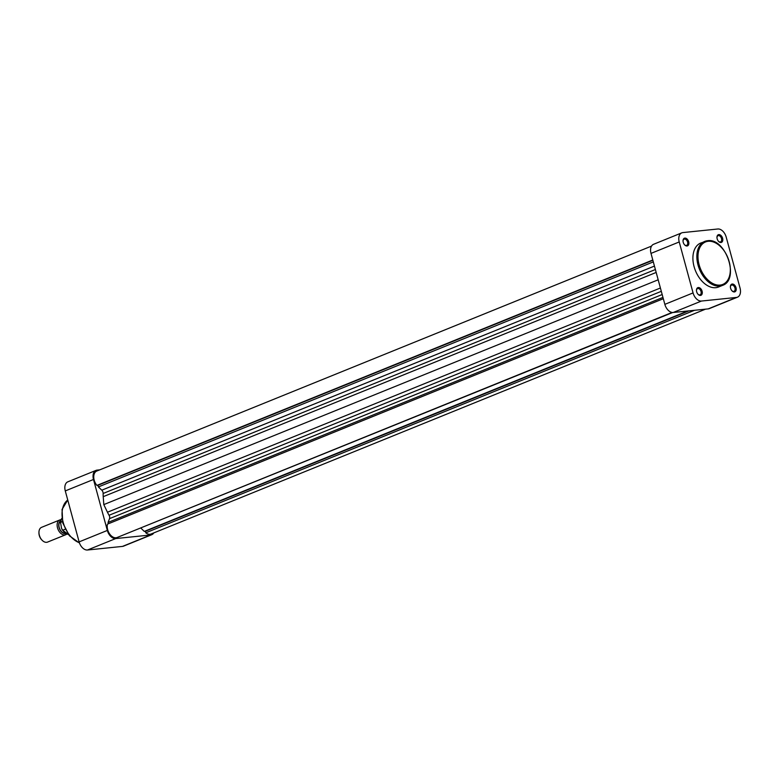 <?xml version="1.0" encoding="UTF-8"?>
<svg xmlns="http://www.w3.org/2000/svg" width="779" height="779" viewBox="0 0 779 779"><rect width="100%" height="100%" fill="white"/><g stroke="black" fill="none" stroke-linecap="round" stroke-linejoin="round"><path stroke-width="1.17" d="M150.698 534.969A9.153 5.901 67.9 0 0 151.759 534.706L123.549 546.147A9.153 5.901 -112.1 0 1 122.478 546.41L150.698 534.969L115.72 538.562L87.501 550.003L122.478 546.41M87.501 550.003A9.153 5.901 -112.1 0 1 79.117 541.882L107.336 530.441L93.49 479.474L65.28 490.916L79.117 541.882M65.28 490.916A9.153 5.901 -112.1 0 1 67.841 481.821L96.051 470.38A9.153 5.901 67.9 0 0 93.49 479.474M151.759 534.706A9.153 5.901 67.9 0 0 153.784 532.904M99.78 469.844L97.122 470.117A9.153 5.901 67.9 0 0 96.051 470.38M107.336 530.441A9.153 5.901 67.9 0 0 115.72 538.562M42.183 540.314L41.725 539.857A6.845 4.411 -112.1 0 1 39.291 535.494A6.845 4.411 -112.1 0 1 38.95 533.011L38.95 532.359A7.965 5.132 67.9 0 0 39.349 535.251A7.965 5.132 67.9 0 0 42.183 540.314A7.965 5.132 67.9 0 0 47.558 542.087L65.728 534.725A7.965 5.132 -112.1 0 1 57.519 527.88A7.965 5.132 -112.1 0 1 59.749 519.973A7.965 5.132 -112.1 0 1 60.928 519.72M60.509 520.917A6.845 4.411 67.9 0 0 59.038 527.49A6.845 4.411 67.9 0 0 65.621 533.518M66.751 534.073A7.965 5.132 -112.1 0 1 65.728 534.725M65.319 533.333A6.612 4.255 -112.1 0 1 59.194 527.471A6.612 4.255 -112.1 0 1 60.421 521.258M61.833 518.415A9.153 5.901 67.9 0 0 60.489 522.164L61.541 528.328L62.69 530.236A9.153 5.901 67.9 0 0 68.309 534.384M60.226 522.806L62.378 521.394M62.096 529.808L62.69 530.236L65.173 529.233M59.749 519.973L41.579 527.334A7.965 5.132 67.9 0 0 38.95 532.359M684.877 238.092A4.138 2.668 -112.1 0 1 688.665 241.763A4.138 2.668 -112.1 0 1 687.02 245.998A4.138 2.668 -112.1 0 1 684.712 244.957A4.138 2.668 -112.1 0 1 683.027 240.818A4.138 2.668 -112.1 0 1 684.877 238.092M684.537 244.781A3.34 2.152 67.9 0 0 686.25 245.473A3.34 2.152 67.9 0 0 686.64 245.375A3.34 2.152 67.9 0 0 687.487 241.753A3.34 2.152 67.9 0 0 684.517 239.075A3.34 2.152 67.9 0 0 684.128 239.172A3.34 2.152 67.9 0 0 683.037 241.071M698.305 287.529A4.138 2.668 -112.1 0 1 702.093 291.2A4.138 2.668 -112.1 0 1 700.457 295.436A4.138 2.668 -112.1 0 1 698.14 294.394A4.138 2.668 -112.1 0 1 696.465 290.255A4.138 2.668 -112.1 0 1 698.305 287.529M697.974 294.209A3.34 2.152 67.9 0 0 699.688 294.9A3.34 2.152 67.9 0 0 700.078 294.813A3.34 2.152 67.9 0 0 700.925 291.19A3.34 2.152 67.9 0 0 697.945 288.512A3.34 2.152 67.9 0 0 697.565 288.61A3.34 2.152 67.9 0 0 696.465 290.499M732.241 284.033A4.138 2.668 -112.1 0 1 736.028 287.714A4.138 2.668 -112.1 0 1 734.393 291.95A4.138 2.668 -112.1 0 1 732.075 290.908A4.138 2.668 -112.1 0 1 730.4 286.769A4.138 2.668 -112.1 0 1 732.241 284.033M731.909 290.723A3.34 2.152 67.9 0 0 733.623 291.414A3.34 2.152 67.9 0 0 734.013 291.317A3.34 2.152 67.9 0 0 734.86 287.704A3.34 2.152 67.9 0 0 731.88 285.026A3.34 2.152 67.9 0 0 731.5 285.124A3.34 2.152 67.9 0 0 730.4 287.013M718.813 234.596A4.138 2.668 -112.1 0 1 722.6 238.277A4.138 2.668 -112.1 0 1 720.964 242.512A4.138 2.668 -112.1 0 1 718.647 241.471A4.138 2.668 -112.1 0 1 716.962 237.332A4.138 2.668 -112.1 0 1 718.813 234.596M718.472 241.286A3.34 2.152 67.9 0 0 720.186 241.977A3.34 2.152 67.9 0 0 720.575 241.88A3.34 2.152 67.9 0 0 721.422 238.267A3.34 2.152 67.9 0 0 718.452 235.589A3.34 2.152 67.9 0 0 718.063 235.686A3.34 2.152 67.9 0 0 716.972 237.576M722.503 285.396C740.021 279.7 725.746 237.517 707.546 240.721L700.72 243.038A23.721 15.278 67.9 0 0 694.712 268.706A23.721 15.278 67.9 0 0 715.794 287.685A23.721 15.278 67.9 0 0 718.55 287.003L722.503 285.396A23.721 15.278 -112.1 0 1 719.738 286.078A23.721 15.278 -112.1 0 1 698.656 267.1A23.721 15.278 -112.1 0 1 704.664 241.432A23.721 15.278 -112.1 0 1 707.429 240.75M693.067 292.914A9.153 5.901 67.9 0 0 701.441 301.045L736.418 297.442A9.153 5.901 67.9 0 0 737.489 297.179A9.153 5.901 67.9 0 0 740.05 288.084L726.203 237.118A9.153 5.901 67.9 0 0 717.829 228.997L682.842 232.59A9.153 5.901 67.9 0 0 681.781 232.853A9.153 5.901 67.9 0 0 679.22 241.957L651.001 253.399L664.847 304.355L693.067 292.914L679.22 241.957M737.489 297.179L709.27 308.62A9.153 5.901 -112.1 0 1 708.208 308.883L673.231 312.486A9.153 5.901 -112.1 0 1 664.847 304.355M651.001 253.399A9.153 5.901 -112.1 0 1 653.571 244.294L681.781 232.853M663.319 298.717L107.453 524.14A9.153 5.901 67.9 0 0 109.294 533.42A9.153 5.901 67.9 0 0 116.022 537.773A9.153 5.901 67.9 0 0 117.084 537.51L672.082 312.447M140.921 528.152L144.271 531.405L145.381 531.288L145.79 532.807A9.153 5.901 67.9 0 0 149.987 534.277A9.153 5.901 67.9 0 0 151.048 534.014L705.54 309.156M651.536 246.096L96.762 471.061A9.153 5.901 67.9 0 0 96.927 485.414L97.969 485.307L98.407 486.924L101.786 490.186A3.184 2.055 -112.1 0 1 103.14 493.477A29.456 18.969 67.9 0 0 103.227 496.671L103.802 504.607L107.453 512.231A29.456 18.969 67.9 0 0 109.06 515.27A3.184 2.055 -112.1 0 1 109.518 518.648L108.057 522.417L108.417 523.741M131.417 531.697L672.696 312.506M687.828 310.977L144.271 531.405M688.938 310.87L145.381 531.288M694.508 310.295L145.79 532.807M652.792 260.001L96.927 485.414M652.87 260.283L97.969 485.307M653.308 261.9L98.407 486.924M658.177 279.797L103.802 504.607M662.958 297.393L108.057 522.417M67.754 500.03A23.721 15.278 67.9 0 0 63.216 522.475A23.721 15.278 67.9 0 0 79.39 542.749M708.199 241.286A22.922 14.772 67.9 0 0 699.114 264.733A22.922 14.772 67.9 0 0 720.098 285.095A22.922 14.772 67.9 0 0 729.183 261.637A22.922 14.772 67.9 0 0 708.199 241.286M708.208 308.883L736.418 297.442M701.441 301.045L673.231 312.486M654.448 266.077L101.786 490.186M655.382 269.524L103.14 493.477M656.181 272.446L103.227 496.671M660.407 287.996L107.453 512.231M661.303 291.327L109.06 515.27M662.179 294.53L109.518 518.648M79.477 543.002L69.36 535.728L62.768 522.972L62.057 509.427L67.744 500.001M60.236 522.777L61.823 518.347M68.348 534.443L62.116 529.847"/></g></svg>
